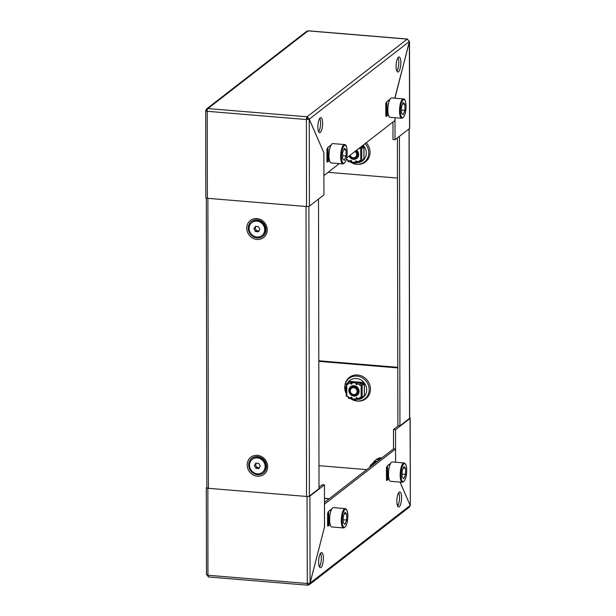 <?xml version="1.0" encoding="UTF-8"?>
<svg xmlns="http://www.w3.org/2000/svg" width="616" height="616" viewBox="0 0 616 616"><rect width="100%" height="100%" fill="white"/><g stroke="black" fill="none" stroke-linecap="round" stroke-linejoin="round"><path stroke-width="0.92" d="M357.041 164.287A13.49 12.382 -127.8 0 0 357.141 164.295A13.49 12.382 -127.8 0 0 357.249 164.303A13.49 12.382 -127.8 0 0 369.084 157.211A13.49 12.382 -127.8 0 0 366.227 142.75M397.459 178.07L328.105 172.318M306.491 119.535A2.264 0.685 94.7 0 1 307.199 116.794L307.168 119.011L306.391 119.527L309.255 119.227L307.176 118.942M355.755 150.874A4.32 3.958 52.2 0 1 353.499 158.335A4.32 3.958 52.2 0 1 349.749 155.532M355.763 150.858A4.32 3.958 52.2 0 1 356.156 157.565A4.32 3.958 52.2 0 1 356.148 157.565L356.14 157.573M354.947 151.498A3.573 3.28 52.2 0 1 353.268 157.796A3.573 3.28 52.2 0 1 350.08 155.27M356.094 150.612A4.32 3.958 52.2 0 1 356.317 157.434M356.179 150.543A4.32 3.958 52.2 0 1 356.564 157.242A4.32 3.958 52.2 0 1 356.525 157.28M399.214 492.138A7.554 2.295 94.7 0 0 396.873 500.269A7.554 2.295 94.7 0 0 398.598 506.968A7.554 2.295 94.7 0 0 399.237 506.737A7.554 2.295 94.7 0 0 401.57 498.606A7.554 2.295 94.7 0 0 399.846 491.915A7.554 2.295 94.7 0 0 399.214 492.138M320.998 552.806A7.554 2.295 94.7 0 0 318.657 560.937A7.554 2.295 94.7 0 0 320.382 567.629A7.554 2.295 94.7 0 0 321.021 567.405A7.554 2.295 94.7 0 0 323.354 559.274A7.554 2.295 94.7 0 0 321.629 552.575A7.554 2.295 94.7 0 0 320.998 552.806M307.823 585.2A2.264 0.685 94.7 0 1 307.299 583.491L307.045 496.496L207.877 488.272L207.931 575.252A2.264 0.685 -85.3 0 0 208.454 576.961L307.823 585.2A2.264 0.685 94.7 0 0 308.015 585.131L309.309 584.715L309.994 583.082M308.015 583.498L308.015 585.131M307.045 496.496A2.264 0.578 -0.1 0 0 309.91 496.119L324.432 484.854L322.384 484.684L319.011 487.302M324.432 484.854L324.509 527.027L310.064 583.036L307.199 583.483L208.031 575.259L206.591 574.458M400.007 482.089L410.194 505.443L409.447 507.045L309.309 584.715M390.721 463.209L387.102 466.012L387.11 466.928M387.133 480.288L389.089 479.102M328.259 525.948L330.222 524.755M331.855 508.87L328.236 511.673L328.236 512.589M410.194 505.443L310.087 583.09L324.493 527.073M410.071 418.433L410.333 505.189L410.179 418.256A2.264 0.578 -0.1 0 1 410.071 418.433L395.541 429.698L395.595 462.239L395.549 449.018L324.493 504.134L324.532 527.08M398.76 492.623A7.554 2.295 -85.3 0 1 399.461 499.46A7.554 2.295 -85.3 0 1 397.643 506.083M320.543 553.291A7.554 2.295 -85.3 0 1 321.244 560.121A7.554 2.295 -85.3 0 1 319.427 566.751M388.388 477.885L387.61 478.486M329.522 523.538L328.744 524.147M398.406 425.725L393.493 429.529L393.524 448.848L324.463 502.394M400.077 482.097L410.156 505.351M410.179 418.256A2.264 0.578 -0.1 0 0 409.671 417.887M395.541 429.698L393.493 429.529M206.837 487.233L206.437 487.541A2.264 0.578 -0.1 0 0 206.321 487.726A2.264 0.578 -0.1 0 0 207.877 488.272M206.614 574.512L208.747 576.899M393.501 448.848L395.549 449.018M409.163 128.767L409.671 418.21A2.264 0.578 179.9 0 1 409.555 418.395L399.938 425.849L397.89 425.679L397.389 137.899M399.438 136.313L399.938 425.849M355.779 161.015A7.554 6.93 -127.8 0 0 356.279 160.907M356.587 157.226A4.32 3.958 -127.8 0 0 356.225 150.504M362.916 160.014L361.176 161.407L362.916 159.814M359.636 161.377L361.176 161.407M362.893 147.44L362.893 146.038L361.461 147.147L361.153 146.808L362.439 145.684M361.361 148.548L361.461 147.147M349.002 156.11A5.398 4.951 -127.8 0 0 353.569 159.328A5.398 4.951 -127.8 0 0 356.872 158.374A5.398 4.951 -127.8 0 0 356.625 150.196M356.957 158.312A5.398 4.951 52.2 0 1 353.738 159.197A5.398 4.951 52.2 0 1 349.172 155.971M348.025 161.454L347.686 160.676L350.55 160.915A0.539 0.493 52.2 0 1 351.282 160.499A0.539 0.493 52.2 0 1 351.574 160.999L351.582 162.031L355.571 162.362L355.74 161.2A0.539 0.493 52.2 0 1 355.848 160.892M351.336 160.83L350.851 161.184L350.72 160.784A0.539 0.493 52.2 0 1 350.827 160.476M359.613 148.471L361.731 148.587L363.91 147.155L361.23 148.533L359.613 148.471L359.613 147.879M359.636 160.614L359.721 161.9M355.571 162.362L355.571 161.33A0.539 0.493 52.2 0 1 356.302 160.915A0.539 0.493 52.2 0 1 356.595 161.415L359.467 161.654L359.713 162.462L360.414 161.962L360.414 161.438L359.806 161.908M363.91 147.155L363.933 159.151L363.609 158.62L363.933 159.151L361.754 160.584L359.467 160.599L359.467 161.654M359.444 148.602L359.444 148.009M347.686 160.676L347.686 159.621L346.238 159.498M363.409 147.116L362.893 147.101M350.72 160.784L350.804 161.723L351.505 160.845M356.941 162.193L356.595 161.415M359.713 161.377L360.414 161.438M357.449 401.062A13.49 12.382 -127.8 0 0 357.557 401.078A13.49 12.382 -127.8 0 0 357.665 401.085A13.49 12.382 -127.8 0 0 370.447 389.104A13.49 12.382 -127.8 0 0 357.619 375.005A13.49 12.382 -127.8 0 0 344.999 384.885L344.891 385.57A12.867 11.812 52.2 0 1 356.926 376.145A12.867 11.812 52.2 0 1 369.169 389.597A12.867 11.812 52.2 0 1 356.972 401.024A12.867 11.812 52.2 0 1 356.872 401.008A12.867 11.812 52.2 0 1 350.265 398.421M366.713 469.623L318.973 465.665M318.788 361.361L397.79 367.906M318.788 360.776L397.79 367.329M357.003 394.001A4.32 3.958 -127.8 0 0 354.377 386.401A4.32 3.958 -127.8 0 0 351.713 387.179A4.32 3.958 52.2 0 1 358.435 390.952A4.32 3.958 52.2 0 1 356.934 394.055M356.133 383.645A7.554 6.93 52.2 0 1 356.987 383.991M351.205 383.76A7.554 6.93 52.2 0 1 351.967 383.499M356.187 397.79A7.554 6.93 -127.8 0 0 356.687 397.682M363.325 396.789L361.592 398.19L363.325 396.596M360.044 398.152L361.592 398.19M363.309 384.222L363.301 382.813L361.877 383.922L361.569 383.583L362.993 382.474L349.264 381.335L347.532 382.736L347.424 384.207M361.569 383.583L360.175 383.552M361.777 385.331L361.877 383.922M353.969 385.678A5.398 4.951 -127.8 0 0 350.666 386.625A5.398 4.951 -127.8 0 0 349.164 392.276A5.398 4.951 -127.8 0 0 353.984 396.103A5.398 4.951 -127.8 0 0 357.28 395.156A5.398 4.951 -127.8 0 0 358.781 389.505A5.398 4.951 -127.8 0 0 353.969 385.678M357.365 395.087A5.398 4.951 52.2 0 1 354.154 395.973A5.398 4.951 52.2 0 1 349.357 392.2A5.398 4.951 52.2 0 1 350.758 386.563M348.44 398.236L348.094 397.451L350.966 397.69A0.539 0.493 52.2 0 1 351.69 397.282A0.539 0.493 52.2 0 1 351.99 397.774L351.99 398.806L355.986 399.137L356.156 397.975A0.539 0.493 52.2 0 1 356.264 397.667M351.751 397.605L351.259 397.967L351.135 397.559A0.539 0.493 52.2 0 1 351.243 397.251M347.478 383.437L346.777 384.099L348.071 384.261M351.859 383.984A0.539 0.493 52.2 0 1 351.112 383.46L348.071 383.352L348.071 384.407L346.793 384.299L346.816 396.296L346.261 396.096L346.269 384.153M356.88 384.399A0.539 0.493 52.2 0 1 356.133 383.876L356.125 382.844L352.136 382.505L351.967 383.676A0.539 0.493 52.2 0 1 351.236 384.084A0.539 0.493 52.2 0 1 350.943 383.591L351.282 382.282L351.89 381.812L351.89 382.328L351.112 383.46M360.029 385.246L362.146 385.362L364.318 383.93L361.638 385.316L360.029 385.246L360.799 382.551L357.935 382.313L356.987 384.091A0.539 0.493 52.2 0 1 356.256 384.5A0.539 0.493 52.2 0 1 355.963 384.007L355.956 382.975L351.967 382.644M360.044 397.389L360.129 398.683M355.986 399.137L355.986 398.105A0.539 0.493 52.2 0 1 356.71 397.697A0.539 0.493 52.2 0 1 357.01 398.19L359.883 398.429L360.129 399.245L360.83 398.213L360.221 398.691M364.318 383.93L364.341 395.926L364.017 395.395L364.341 395.926L362.162 397.358L359.875 397.374L359.883 398.429M359.86 385.377L359.852 384.33L356.987 384.091M348.094 397.451L348.094 396.396L346.816 396.296M363.817 383.891L363.301 383.876M347.524 382.875L346.238 384.099L346.793 384.299M360.799 382.551L359.852 384.33M348.071 383.352L349.018 381.574L351.89 381.812M351.135 397.559L351.212 398.506L351.913 397.628M357.349 398.976L357.01 398.19M360.121 398.159L360.83 398.213M386.925 115.823L386.348 116.355L386.324 103.319L386.956 102.864L386.471 102.672M387.002 113.875L387.664 113.921M386.324 103.319L385.816 103.265L386.417 102.864M386.348 116.355L385.839 116.309L385.816 103.265M386.887 114.114L387.256 113.151M377.423 461.322A9.171 2.787 94.7 0 0 376.376 461.523A9.171 2.787 94.7 0 0 376.353 461.546M374.343 461.646L374.335 461.099L377.385 458.735L377.901 458.781L378.024 460.214L378.848 459.074M377.901 458.781L374.335 461.099M375.429 462.862L374.012 462.747A0.539 0.493 -127.8 0 0 373.496 463.224L374.536 463.555M374.105 462.755L372.772 463.386L374.366 463.686M387.556 479.856L386.979 480.388L386.956 467.352L387.587 466.897L387.11 466.705M387.641 477.816A9.71 2.949 94.7 0 1 387.61 477.908L388.296 477.954M386.956 467.352L386.455 467.298L387.048 466.897M386.979 480.388L386.478 480.341L386.455 467.298M376.037 462.393L374.012 462.223A1.078 0.993 -127.8 0 0 373.35 462.416L374.366 461.63A1.078 0.993 52.2 0 1 375.029 461.438L377.054 461.607M373.35 462.416A1.078 0.993 -127.8 0 0 372.988 463.186M380.78 458.712L378.748 458.55A1.078 0.993 -127.8 0 0 378.093 458.735L379.102 457.95A1.078 0.993 52.2 0 1 379.764 457.757L381.797 457.927M380.172 459.19L378.748 459.066A0.539 0.493 -127.8 0 0 378.239 459.551L377.901 459.521M387.518 478.147L387.887 477.184M328.051 161.484L327.473 162.016L327.45 148.98L328.082 148.525L327.604 148.333M328.135 159.529L328.798 159.575M327.45 148.98L326.95 148.926L327.543 148.525M327.473 162.016L326.973 161.962L326.95 148.926M328.012 159.767L328.39 158.805M328.266 512.373L328.721 512.558L328.69 525.671L327.612 525.995L327.589 512.959L328.182 512.558M328.775 523.477A9.71 2.949 94.7 0 1 328.736 523.569L329.429 523.608M328.112 526.049L328.089 513.013L328.667 512.628M328.089 513.013L327.589 512.959M328.651 523.8L329.021 522.838M351.274 387.518L351.266 387.533A4.32 3.958 52.2 0 1 357.757 389.828A4.32 3.958 52.2 0 1 353.915 395.118A4.32 3.958 52.2 0 1 351.266 387.533A4.32 3.958 52.2 0 1 351.274 387.518A4.32 3.958 52.2 0 1 358.019 391.268A4.32 3.958 52.2 0 1 356.572 394.34A4.32 3.958 52.2 0 1 356.564 394.348L356.572 394.34M353.669 387.672A3.573 3.28 52.2 0 1 357.064 391.406A3.573 3.28 52.2 0 1 353.684 394.579A3.573 3.28 52.2 0 1 350.281 390.844A3.573 3.28 52.2 0 1 353.669 387.672M351.443 387.395A4.32 3.958 52.2 0 1 358.35 391.014A4.32 3.958 52.2 0 1 356.726 394.209M256.425 463.178A2.695 2.479 -127.8 0 0 258.343 467.675L256.864 467.552L255.848 468.345L254.362 465.611L255.84 463.124L258.797 463.371L260.275 466.104L258.805 468.583L255.848 468.345M262.362 472.357L262.816 472.002A8.224 7.546 -127.8 0 0 265.103 463.386A8.224 7.546 -127.8 0 0 257.757 457.557A8.224 7.546 -127.8 0 0 252.737 459.005L252.283 459.359A8.224 7.546 -127.8 0 0 249.988 467.975A8.224 7.546 -127.8 0 0 257.334 473.804A8.224 7.546 -127.8 0 0 262.362 472.357A8.224 7.546 -127.8 0 0 264.649 463.74A8.224 7.546 -127.8 0 0 257.303 457.911A8.224 7.546 -127.8 0 0 252.283 459.359M256.864 467.552L255.378 464.826L254.362 465.611M255.378 464.826L256.364 463.17M259.298 467.76L258.343 467.675A2.695 2.479 -127.8 0 0 259.436 467.513M328.983 155.64A9.71 2.949 94.7 0 0 331.231 162.947L342.912 163.918A9.71 2.949 -85.3 0 1 340.663 156.603A9.71 2.949 -85.3 0 1 344.513 144.567L332.832 143.597A9.71 2.949 94.7 0 0 328.983 155.64M344.336 160.383L342.619 158.666L342.611 152.576L344.313 148.202L346.03 149.919L346.046 156.01L344.336 160.383M343.72 149.726L346.03 149.919M342.611 155.725L346.046 156.01M318.51 199.084L319.011 488.619L309.394 496.08A2.264 0.578 179.9 0 1 306.537 496.45L208.393 488.311A2.264 0.578 179.9 0 1 206.837 487.764L206.329 198.113M208.393 488.311L207.885 198.337L306.029 206.475L306.537 496.45M387.857 109.979A9.71 2.949 94.7 0 0 390.097 117.294L401.778 118.257A9.71 2.949 -85.3 0 1 399.53 110.949A9.71 2.949 -85.3 0 1 403.38 98.906L391.707 97.936A9.71 2.949 94.7 0 0 387.857 109.979M403.203 114.722L401.486 113.005L401.478 106.915L403.187 102.541L404.905 104.258L404.912 110.349L403.203 114.722M402.587 104.066L404.905 104.258M401.486 110.064L404.912 110.349M256.01 226.395A2.695 2.479 -127.8 0 0 257.927 230.9L256.449 230.777L255.432 231.562L253.954 228.836L255.424 226.349L258.381 226.596L259.867 229.321L258.389 231.809L255.432 231.562M261.946 235.574L262.401 235.227A8.224 7.546 -127.8 0 0 264.688 226.611A8.224 7.546 -127.8 0 0 257.349 220.782A8.224 7.546 -127.8 0 0 252.321 222.23L251.867 222.584A8.224 7.546 -127.8 0 0 249.58 231.192A8.224 7.546 -127.8 0 0 256.918 237.029A8.224 7.546 -127.8 0 0 261.946 235.574A8.224 7.546 -127.8 0 0 264.233 226.965A8.224 7.546 -127.8 0 0 256.895 221.129A8.224 7.546 -127.8 0 0 251.867 222.584M256.449 230.777L254.962 228.043L253.954 228.836M254.962 228.043L255.948 226.395M258.882 230.977L257.927 230.9A2.695 2.479 -127.8 0 0 259.028 230.738M370.624 466.589A6.476 1.963 -85.3 0 1 371.918 463.863L370.947 464.772A5.436 1.648 94.7 0 0 369.823 467.213M371.918 463.863A6.476 1.963 -85.3 0 1 372.025 463.771A6.476 1.963 -85.3 0 1 372.78 463.632M372.78 464.68A6.476 1.963 94.7 0 0 372.58 465.08M404.019 462.939L392.338 461.969A9.71 2.949 94.7 0 0 388.488 474.012A9.71 2.949 94.7 0 0 390.736 481.327L402.41 482.29A9.71 2.949 -85.3 0 1 400.169 474.982A9.71 2.949 -85.3 0 1 404.019 462.939C405.852 463.563 406.745 466.05 406.706 470.408C406.529 477.454 405.097 481.412 402.41 482.29M403.819 466.574L405.536 468.291L405.551 474.382L403.842 478.755L402.125 477.038L402.109 470.947L403.819 466.574M403.226 468.098L405.536 468.291M402.117 474.097L405.551 474.382M372.78 464.641L372.38 465.203A5.436 1.648 94.7 0 0 372.334 465.265M345.153 508.6L333.472 507.63A9.71 2.949 94.7 0 0 329.622 519.673A9.71 2.949 94.7 0 0 331.862 526.98L343.543 527.951A9.71 2.949 -85.3 0 1 341.303 520.635A9.71 2.949 -85.3 0 1 345.153 508.6C346.985 509.224 347.878 511.711 347.84 516.069C347.655 523.107 346.223 527.073 343.543 527.951M344.952 512.235L346.669 513.952L346.677 520.043L344.975 524.416L343.251 522.699L343.243 516.608L344.952 512.235M344.352 513.759L346.669 513.952M343.251 519.758L346.677 520.043M320.258 132.44A7.554 2.295 94.7 0 0 322.599 124.309A7.554 2.295 94.7 0 0 320.874 117.618A7.554 2.295 94.7 0 0 320.235 117.841A7.554 2.295 94.7 0 0 317.895 125.972A7.554 2.295 94.7 0 0 319.627 132.671A7.554 2.295 94.7 0 0 320.258 132.44M319.781 118.326A7.554 2.295 -85.3 0 1 320.482 125.164A7.554 2.295 -85.3 0 1 318.665 131.786M398.475 71.779A7.554 2.295 94.7 0 0 400.816 63.641A7.554 2.295 94.7 0 0 399.091 56.949A7.554 2.295 94.7 0 0 398.452 57.172A7.554 2.295 94.7 0 0 396.111 65.311A7.554 2.295 94.7 0 0 397.844 72.003A7.554 2.295 94.7 0 0 398.475 71.779M397.998 57.665A7.554 2.295 -85.3 0 1 398.706 64.495A7.554 2.295 -85.3 0 1 396.881 71.117M207.369 198.298L306.537 206.522L306.391 119.527L207.222 111.304L207.369 198.298A2.264 0.578 179.9 0 1 205.821 197.744L205.667 110.811L207.115 111.296A2.264 0.685 -85.3 0 1 207.823 108.555L307.099 116.786L407.253 39.101L409.386 41.488L394.941 98.206M207.823 108.555L206.553 108.955L306.691 31.285L307.985 30.869A2.264 0.685 -85.3 0 1 308.177 30.8L407.546 39.039A2.264 0.685 94.7 0 0 407.361 39.108L308.085 30.877L207.931 108.562M307.199 116.794L309.278 119.134L307.099 118.873M394.941 97.551L409.525 41.341L409.678 128.274A2.264 0.578 179.9 0 1 409.563 128.459L395.033 139.724L392.985 139.555L392.954 122.014M409.563 128.459L409.37 41.542M394.964 97.559L394.964 98.206M394.995 117.695L395.033 139.724M327.627 161.916L329.583 160.722M331.215 144.837L327.604 147.64L327.604 148.556M390.082 99.176L386.471 101.979L386.471 102.895M386.494 116.255L388.45 115.069M323.816 152.606L309.278 119.134L409.386 41.488M323.877 152.614L323.916 175.56L339.316 163.625M346.608 157.966L394.979 120.451L394.972 117.695M328.882 159.506L328.105 160.114M387.757 113.852L386.971 114.453M309.401 206.144L309.255 119.227L323.854 152.706L323.931 194.879L309.401 206.144A2.264 0.578 179.9 0 1 306.537 206.522M206.553 108.955L205.806 110.557L207.145 110.664M205.782 110.649L207.138 110.757M359.059 162.408A10.788 9.902 52.2 0 1 356.063 162.616A10.788 9.902 52.2 0 1 353.992 162.231M365.08 143.636A12.867 11.812 52.2 0 1 367.852 157.45A12.867 11.812 52.2 0 1 356.556 164.241A12.867 11.812 52.2 0 1 356.456 164.233A12.867 11.812 52.2 0 1 349.85 161.646M363.07 145.191A10.788 9.902 52.2 0 1 360.337 162.023M398.467 504.427L397.104 504.312M329.244 498.683L324.463 498.29M324.463 498.421L329.09 498.806M397.127 504.442L398.413 504.55M310.064 583.036L309.91 496.119M409.047 128.859L409.555 418.395M360.745 160.707L360.722 148.71M346.4 158.882L346.4 159.513M361.731 148.587L361.754 160.584M348.071 382.267A10.788 9.902 52.2 0 1 356.441 378.532A10.788 9.902 52.2 0 1 366.458 387.564A10.788 9.902 52.2 0 1 360.753 398.798M359.475 399.191A10.788 9.902 52.2 0 1 356.479 399.399A10.788 9.902 52.2 0 1 354.4 399.006M346.254 393.686A12.867 11.812 52.2 0 1 344.891 385.57L346.254 393.724M346.246 388.95A10.788 9.902 52.2 0 1 346.246 387.279M361.161 397.482L361.138 385.485M362.146 385.362L362.162 397.358M360.191 383.021L357.326 382.782M351.282 382.282L348.41 382.043M388.365 100.909L388.365 100.508M386.925 115.977L386.902 102.941M379.425 459.128L379.425 459.767M372.819 464.887L372.819 463.455M389.004 464.941L389.004 464.541M373.296 464.526L373.288 463.578M387.556 480.01L387.533 466.974M374.012 462.223L375.029 461.438M378.748 458.55L379.764 457.757M329.498 146.169L329.498 146.57M328.028 148.595L328.051 161.638M330.13 510.202L330.13 510.602M341.48 156.495A9.063 2.757 94.7 0 0 344.344 163.055A9.063 2.757 94.7 0 0 347.17 152.083A9.063 2.757 94.7 0 0 344.313 145.53A9.063 2.757 94.7 0 0 341.48 156.495M257.157 219.82A9.371 8.601 -127.8 0 0 248.279 228.136A9.371 8.601 -127.8 0 0 257.188 237.93A9.371 8.601 -127.8 0 0 266.066 229.614A9.371 8.601 -127.8 0 0 257.157 219.82M256.988 218.572A10.788 9.902 -127.8 0 0 246.762 228.159A10.788 9.902 -127.8 0 0 257.018 239.439A10.788 9.902 -127.8 0 0 267.244 229.853A10.788 9.902 -127.8 0 0 256.988 218.572M257.565 456.595A9.371 8.601 52.2 0 1 266.482 466.389A9.371 8.601 52.2 0 1 257.596 474.713A9.371 8.601 52.2 0 1 248.687 464.918A9.371 8.601 52.2 0 1 257.565 456.595M257.396 455.355A10.788 9.902 52.2 0 1 267.66 466.635A10.788 9.902 52.2 0 1 257.434 476.214A10.788 9.902 52.2 0 1 247.17 464.934A10.788 9.902 52.2 0 1 257.396 455.355M309.394 496.08L308.893 206.36M400.354 110.841A9.063 2.757 94.7 0 0 403.21 117.394A9.063 2.757 94.7 0 0 406.036 106.429A9.063 2.757 94.7 0 0 403.18 99.869A9.063 2.757 94.7 0 0 400.354 110.841M406.675 470.462A9.063 2.757 94.7 0 0 403.819 463.902A9.063 2.757 94.7 0 0 400.985 474.874A9.063 2.757 94.7 0 0 403.842 481.427A9.063 2.757 94.7 0 0 406.675 470.462M347.809 516.116A9.063 2.757 94.7 0 0 344.945 509.563A9.063 2.757 94.7 0 0 342.119 520.528A9.063 2.757 94.7 0 0 344.975 527.088A9.063 2.757 94.7 0 0 347.809 516.116M357.141 164.295L349.826 161.646M206.475 574.659L206.321 487.726M363.964 147.178L363.987 158.974M350.804 161.723L347.932 161.484M359.713 162.462L356.849 162.224M350.235 398.421L357.557 401.078M346.261 396.096L346.238 384.099M364.379 383.953L364.395 395.749M351.212 398.506L348.348 398.267M360.129 399.245L357.257 399.006M386.979 115.9L386.956 102.864M372.772 463.386L372.78 464.918M387.61 479.933L387.587 466.897M328.105 161.561L328.082 148.525M328.744 525.594L328.721 512.558M342.912 163.918C345.591 163.04 347.024 159.074 347.201 152.036C346.846 146.616 345.946 144.121 344.513 144.567M328.105 159.444L329.306 159.544M329.036 146.531L330.376 146.639M401.778 118.257C404.458 117.379 405.89 113.421 406.075 106.376C405.713 100.955 404.82 98.468 403.38 98.906M386.971 113.783L388.172 113.883M387.903 100.87L389.243 100.978M388.542 464.903L389.882 465.011M387.61 477.816L388.812 477.916M329.668 510.564L331.015 510.672M328.736 523.477L329.945 523.577"/></g></svg>
